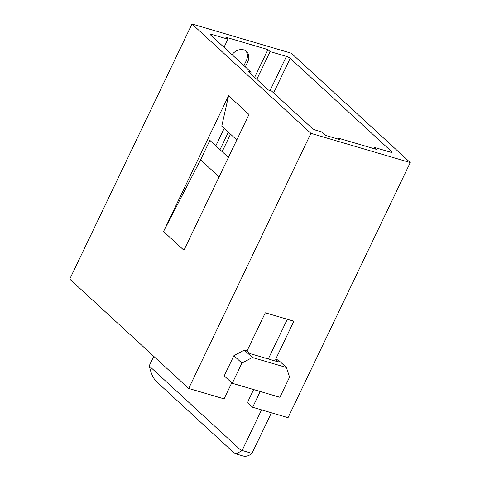 <?xml version="1.0" encoding="UTF-8"?>
<svg xmlns="http://www.w3.org/2000/svg" width="480" height="480" viewBox="0 0 480 480"><rect width="100%" height="100%" fill="white"/><g stroke="black" fill="none" stroke-linecap="round" stroke-linejoin="round"><path stroke-width="0.72" d="M236.346 454.014L243.102 456A20.79 11.934 -73.6 0 0 251.976 453.378L271.428 412.788M260.202 391.5L252.648 407.268L288.03 417.672L410.25 162.57L310.914 133.356L191.97 24L291.312 53.214L410.25 162.57M149.394 366.144L241.584 450.9L236.022 453.93L233.406 452.334L156.468 381.594C153.234 378.39 150.876 373.242 149.394 366.144A20.79 11.934 106.4 0 1 149.472 365.304L153.762 356.346M241.584 450.9A20.79 11.934 106.4 0 0 242.112 450.474L251.976 453.378M251.1 72.198L248.04 71.298L268.452 90.06L271.512 90.96L312.042 128.226A3.03 0.672 25.6 0 0 315.798 130.188L321.924 131.994L325.65 135.42L339.942 139.62L338.37 138.18L376.476 149.382L374.316 147.402L390.648 152.202A3.03 0.672 25.6 0 0 392.004 152.25A3.03 0.672 25.6 0 0 391.65 151.638L290.178 58.344A3.03 0.672 25.6 0 0 286.422 56.382L270.096 51.576L267.936 49.596L225.75 37.188L227.91 39.174L211.578 34.368A3.03 0.672 25.6 0 0 210.216 34.32A3.03 0.672 25.6 0 0 210.57 34.932L251.1 72.198L250.464 73.524M242.112 450.474L261.558 409.89M337.956 139.038L338.37 138.18M287.31 319.284L268.29 358.974M253.638 389.568L248.07 401.178L247.836 402.846L252.648 407.268M231.756 382.818L224.07 398.862L188.688 388.458L310.914 133.356M275.634 359.292L278.574 361.998L250.002 353.592L247.056 350.886L265.296 312.81L293.874 321.216L275.634 359.292L278.352 360.09L286.404 367.494L289.56 377.106L279.888 397.284L232.26 383.28L224.214 375.882L233.88 355.704L241.926 363.102L252.378 357.486L286.404 367.494M191.97 24L69.75 279.102L188.688 388.458M163.524 231.492L183.936 250.26L248.988 114.486L228.576 95.718L163.524 231.492L200.562 159.852L219.09 176.886M200.562 159.852L209.886 140.388L228.414 157.422M236.784 139.95L221.76 126.138L228.576 95.718M224.19 128.37L215.814 145.842M224.016 47.292L227.91 39.174M232.026 54.66A10.824 8.532 132.6 0 1 246.51 51.414A10.824 8.532 132.6 0 1 247.686 61.884L245.298 66.864M219.984 149.676L228.354 132.198M254.634 77.358L267.936 49.596M222.144 151.656L230.514 134.184M256.794 79.344L270.096 51.576M243.924 65.598L246.312 60.618A10.824 8.532 -47.4 0 0 245.778 50.826M233.88 355.704L244.332 350.088L247.056 350.886M244.332 350.088L252.378 357.486M232.26 383.28L241.926 363.102M373.746 148.584L374.316 147.402M391.308 152.358L391.65 151.638M290.178 58.344L273.624 92.904M211.578 34.368L211.08 35.4M270.06 90.534L286.422 56.382M247.686 61.884L246.312 60.618"/></g></svg>
